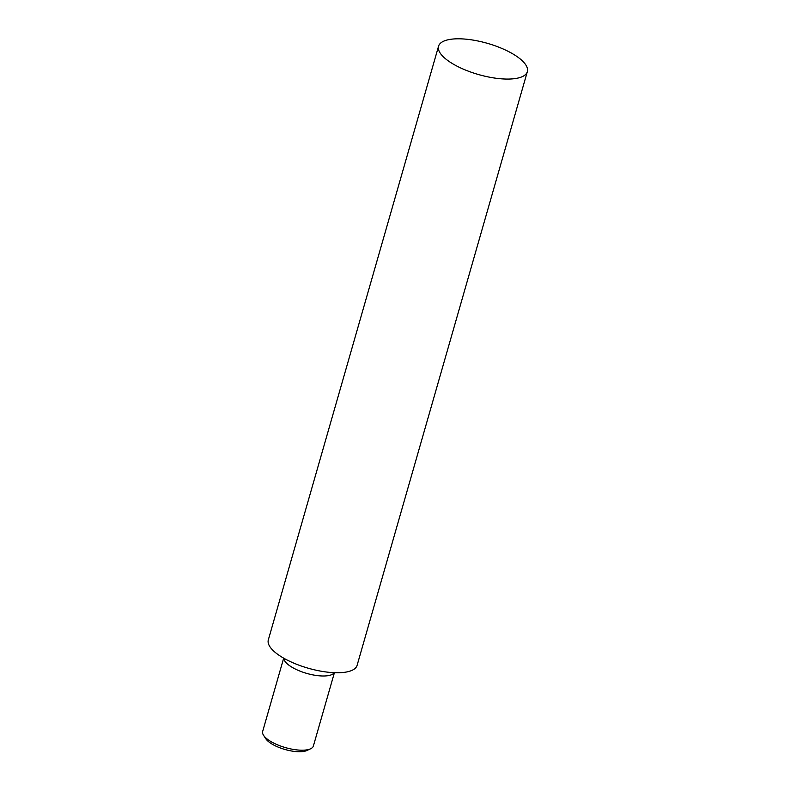 <?xml version="1.0" encoding="UTF-8"?>
<svg xmlns="http://www.w3.org/2000/svg" width="790" height="790" viewBox="0 0 790 790"><rect width="100%" height="100%" fill="white"/><g stroke="black" fill="none" stroke-linecap="round" stroke-linejoin="round"><path stroke-width="1.19" d="M310.579 748.792L306.905 750.5A23.088 8.117 -164 0 1 284.943 749.473A23.088 8.117 -164 0 1 265.766 738.699L263.554 735.312A26.386 9.273 16 0 0 285.466 747.617A26.386 9.273 16 0 0 310.579 748.792A26.386 9.273 16 0 0 313.393 745.977L334.407 672.695M283.679 658.149L262.665 731.431A26.386 9.273 16 0 0 263.554 735.312M334.249 672.685A26.386 9.273 -164 0 1 306.747 673.406A26.386 9.273 -164 0 1 283.817 658.228M527.335 71.663L357.1 665.348A46.175 16.225 -164 0 1 308.238 668.221A46.175 16.225 -164 0 1 268.324 639.89L438.559 46.205A46.175 16.225 -164 0 1 445.827 40.379A46.175 16.225 -164 0 1 498.006 46.867A46.175 16.225 -164 0 1 527.335 71.663A46.175 16.225 -164 0 1 478.473 74.537A46.175 16.225 -164 0 1 438.559 46.205"/></g></svg>
